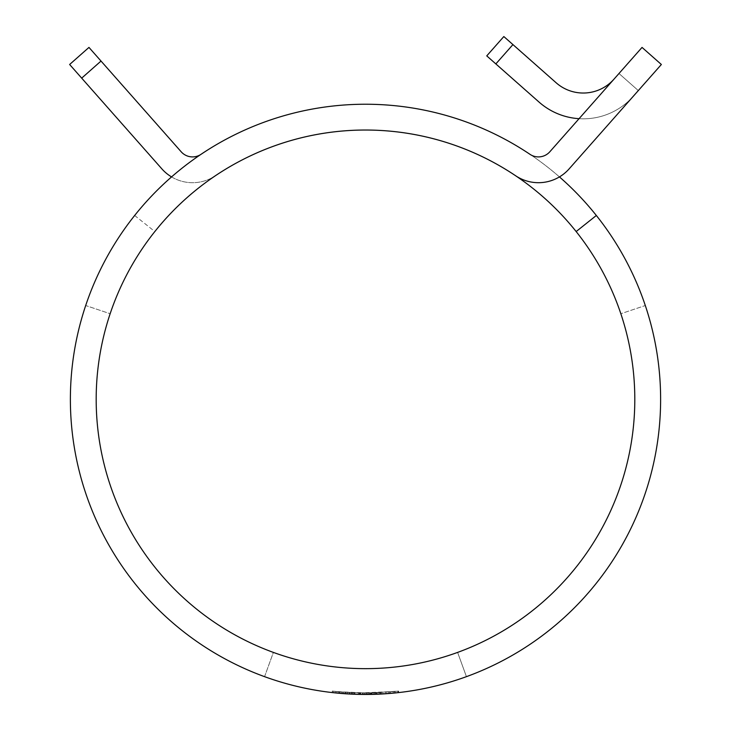 <?xml version="1.0" encoding="UTF-8"?>
<svg xmlns="http://www.w3.org/2000/svg" width="731" height="731" viewBox="0 0 731 731"><rect width="100%" height="100%" fill="white"/><g stroke="black" fill="none" stroke-linecap="round" stroke-linejoin="round"><path stroke-width="0.55" stroke-dasharray="3.65 2.74" d="M549.822 151.783A15.168 15.168 0 0 1 529.993 154.332A15.168 15.168 0 0 0 549.822 151.783L618.983 73.502L613.958 79.186L618.983 73.502L638.309 90.58L618.983 73.502L638.309 90.58L618.983 73.502L549.822 151.783L642.037 47.414L661.363 64.492L569.147 168.861A40.963 40.963 0 0 1 515.62 175.742A269.319 269.319 0 0 0 96.181 399.345A269.319 269.319 0 0 0 273.385 652.418L264.567 676.65A295.105 295.105 0 0 1 70.395 399.345A295.105 295.105 0 0 0 264.567 676.65L273.385 652.418A269.319 269.319 0 0 1 96.181 399.345A269.319 269.319 0 0 0 365.5 668.655A269.319 269.319 0 0 0 620.838 313.727L645.299 305.521A295.105 295.105 0 0 1 660.605 399.345A295.105 295.105 0 0 0 645.299 305.521L620.838 313.727A269.319 269.319 0 0 1 634.819 399.345A269.319 269.319 0 0 0 576.156 231.553L596.341 215.481L576.156 231.553A269.319 269.319 0 0 0 215.38 175.742A269.319 269.319 0 0 1 515.62 175.742A269.319 269.319 0 0 0 154.844 231.553L134.659 215.481A295.105 295.105 0 0 1 529.993 154.332A295.105 295.105 0 0 0 134.659 215.481L154.844 231.553M529.993 154.332A295.105 295.105 0 0 0 70.395 399.345A295.105 295.105 0 0 0 365.5 694.45A295.105 295.105 0 0 0 660.605 399.345A295.105 295.105 0 0 1 466.433 676.65L457.615 652.418A269.319 269.319 0 0 0 634.819 399.345A269.319 269.319 0 0 1 457.615 652.418L466.433 676.65A295.105 295.105 0 0 0 596.341 215.481L576.156 231.553M110.162 313.727A269.319 269.319 0 0 0 96.181 399.345A269.319 269.319 0 0 1 110.162 313.727L85.701 305.521A295.105 295.105 0 0 0 70.395 399.345A295.105 295.105 0 0 1 85.701 305.521L110.162 313.727M101.015 61.057L88.963 47.414L69.637 64.492L81.689 78.135L101.015 61.057L181.178 151.783A15.168 15.168 0 0 0 201.007 154.332A295.105 295.105 0 0 1 596.341 215.481M530.002 154.332A295.105 295.105 0 0 1 559.443 176.911M348.23 692.421L360.2 692.887L360.191 694.404L372.161 694.377L348.23 693.947L370.407 694.413L360.191 694.404L360.2 692.887L372.161 692.86L372.161 694.377L372.161 692.86L360.2 692.887L360.2 694.404L360.191 692.887L348.23 692.421L348.23 693.947L348.312 692.431L339.348 691.764L339.348 693.29L359.341 694.386L394.767 692.997L360.831 694.413L339.348 693.29M368.835 692.915L378.311 692.65L364.641 692.933L368.835 692.915L368.835 694.432L372.161 694.377L372.161 692.86M368.835 694.432L378.311 694.176L378.311 692.65M369.438 694.423L380.01 694.094L380.01 692.577L369.438 692.906L369.438 694.423L376.666 694.24M371.019 694.395L381.043 694.039L381.043 692.522L371.019 692.878L371.019 694.395L378.53 694.167M398.486 692.604L398.578 691.06L390.144 691.901L390.144 693.417L398.486 692.604L370.699 694.404L380.961 694.048L380.961 692.522L371.741 692.869L397.71 691.16L397.71 692.686L371.851 694.386L380.961 694.048L380.961 692.522L371.531 692.869L371.531 694.386M371.741 694.386L371.851 692.86L371.741 694.386M397.71 692.686L398.084 691.115L390.144 691.901L390.144 693.417M398.34 691.087L398.34 692.613L398.331 691.087L376.154 692.741L362.686 692.915L378.649 692.641L378.649 694.158L395.727 692.897L395.727 691.371L398.34 691.087L398.34 692.613L394.557 693.015L366.35 694.45M374.181 694.322L371.458 694.386L371.019 692.878M366.779 694.45L353.192 694.194L367.2 694.441L367.2 692.924L353.192 692.677L367.2 692.924L367.2 694.441L367.2 692.924M369.036 694.432L371.385 694.395M340.098 693.353L343.406 693.618L343.406 692.102L340.098 691.828L340.098 693.353L337.978 693.162L336.461 693.015L336.461 691.489L334.67 691.307L334.67 692.833M333.199 692.677L332.303 692.577L332.303 691.051L334.67 691.307M341.569 693.481L341.569 691.955L360.831 692.897L394.767 691.471L368.744 692.915L352.205 692.632L333.82 691.215L333.82 692.741L335.392 692.915L366.587 694.45L353.1 694.185L353.1 692.668L348.312 692.431M350.012 694.039L350.542 694.066M569.147 168.861A40.963 40.963 0 0 1 515.62 175.742A40.963 40.963 0 0 0 569.147 168.861L633.293 96.273A66.759 66.759 0 0 1 539.058 102.093L495.846 63.917L512.934 44.591L503.833 36.55L486.755 55.876L495.846 63.917M638.309 90.58L633.293 96.273A66.759 66.759 0 0 1 579.062 118.687M81.689 78.135L161.853 168.861A40.963 40.963 0 0 0 215.38 175.742A40.963 40.963 0 0 1 171.557 176.911M613.958 79.186A40.963 40.963 0 0 1 556.136 82.767L512.934 44.591M360.191 692.887L370.407 692.887L360.191 692.887M353.1 692.668L366.587 692.933L339.348 691.764M388.837 692.001L388.837 693.527M368.744 692.915L368.744 694.432M349.445 692.495L349.445 694.011M347.051 692.348L347.051 693.874M360.831 692.897L360.831 694.413M394.767 691.471L394.767 692.997M395.727 691.371L378.649 692.641M385.849 692.23L385.849 693.746M389.102 691.983L389.102 693.509M373.998 692.814L373.998 694.331M362.686 692.915L362.686 694.441M369.182 692.906L369.182 694.423M376.154 692.741L376.154 694.258M398.587 691.06L398.587 692.586L398.578 691.06L371.531 692.869M370.699 692.887L370.699 694.404M381.043 692.522L371.43 692.869M380.741 692.54L380.741 694.057M380.01 692.577L369.438 692.906M370.261 692.897L370.261 694.413M379.663 692.595L379.663 694.112M364.641 692.933L364.641 694.45M375.286 692.769L375.286 694.286M340.098 691.828L337.978 691.636L337.978 693.162M337.978 691.636L336.461 691.489M333.82 691.215L332.514 691.069L332.514 692.604M366.587 692.933L366.587 694.45M341.587 691.955L341.587 693.481L341.615 691.955L343.406 692.102M362.53 692.915L362.53 694.432L362.53 692.915M365.153 692.933L365.153 694.45M354.937 692.741L354.937 694.258M358.738 692.851L358.738 694.377L358.738 692.851M353.192 692.677L353.192 694.194M349.985 692.522L349.985 694.039M370.407 692.887L370.407 694.413M393.232 691.617L393.232 693.143M359.341 692.869L359.341 694.386M354.352 692.723L354.352 694.24M352.205 692.632L352.205 694.148L352.196 692.632M394.557 691.489L394.557 693.015M394.813 691.462L394.813 692.988M366.469 692.933L366.469 694.45M376.73 692.714L376.73 694.24M335.392 691.389L335.392 692.915M339.029 691.736L339.029 693.262M344.959 692.211L344.959 693.737M358.647 692.851L358.647 694.368M363.27 692.924L363.27 694.441M362.585 692.915L362.585 694.432M358.766 692.86L358.766 694.377M351.447 692.595L351.447 694.112M345.452 692.248L345.452 693.765M343.497 692.111L343.497 693.628M342.665 692.047L342.665 693.564M359.999 692.878L359.999 694.395M360.045 692.878L360.045 694.395M380.979 692.522L380.979 694.048M371.86 692.86L371.86 694.377M390.299 691.882L390.299 693.408"/><path stroke-width="1.1" d="M638.309 90.58L569.147 168.861A40.963 40.963 0 0 1 515.62 175.742A269.319 269.319 0 0 0 96.181 399.345A269.319 269.319 0 0 0 365.5 668.655A269.319 269.319 0 0 0 576.156 231.553L596.341 215.481A295.105 295.105 0 0 1 365.5 694.45A295.105 295.105 0 0 1 226.674 138.927A295.105 295.105 0 0 1 529.993 154.332A15.168 15.168 0 0 0 549.822 151.783A15.168 15.168 0 0 1 529.993 154.332M576.156 231.553A269.319 269.319 0 0 0 154.844 231.553M101.015 61.057L81.689 78.135L69.637 64.492L88.963 47.414L181.178 151.783A15.168 15.168 0 0 0 201.007 154.332A295.105 295.105 0 0 1 530.002 154.332M559.443 176.911A295.105 295.105 0 0 1 596.341 215.481M372.161 694.377L378.311 694.176M376.666 694.24L380.01 694.094M378.53 694.167L381.043 694.039M390.299 693.408L398.084 692.641M398.34 692.613L395.727 692.897M378.649 694.158L373.998 694.331M367.19 694.441L369.036 694.432M333.82 692.741L336.461 693.015M350.542 694.066L353.1 694.185M343.406 693.618L350.012 694.039M549.822 151.783L642.037 47.414L661.363 64.492L569.147 168.861M81.689 78.135L161.853 168.861A40.963 40.963 0 0 0 171.557 176.911M503.833 36.55L512.934 44.591L495.846 63.917L486.755 55.876L503.833 36.55M613.958 79.186A40.963 40.963 0 0 1 556.136 82.767L512.934 44.591M579.062 118.687A66.759 66.759 0 0 1 539.058 102.093L495.846 63.917"/></g></svg>
